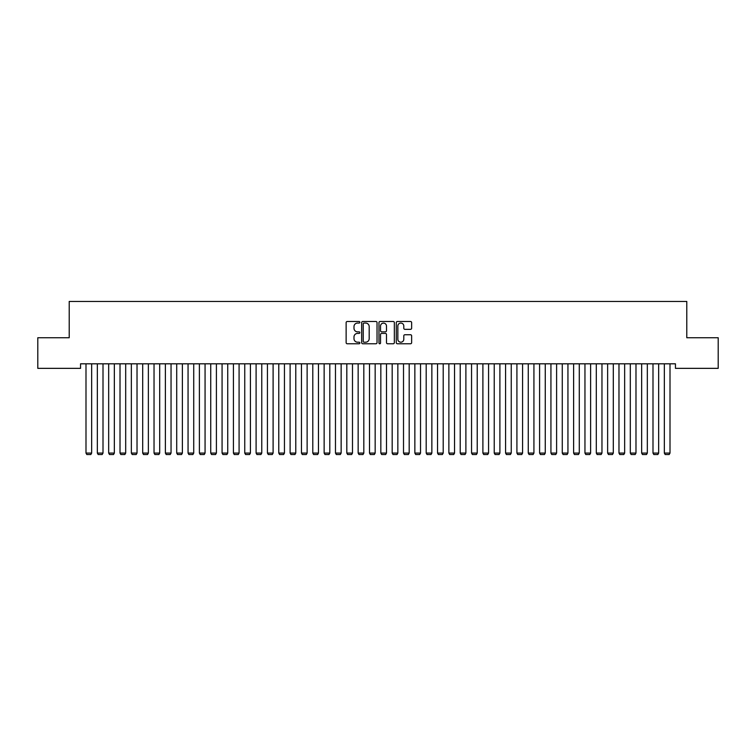 <?xml version="1.0" encoding="UTF-8"?>
<svg xmlns="http://www.w3.org/2000/svg" width="756" height="756" viewBox="0 0 756 756"><rect width="100%" height="100%" fill="white"/><g stroke="black" fill="none" stroke-linecap="round" stroke-linejoin="round"><path stroke-width="1.13" d="M359.856 322.273A0.775 0.775 0 0 0 359.081 321.498L347.25 321.498A1.115 1.115 0 0 0 346.135 322.614L346.135 342.648A1.115 1.115 0 0 0 347.25 343.763L359.081 343.763A0.775 0.775 0 0 0 359.856 342.978A0.775 0.775 0 0 0 359.081 342.203L357.55 342.203A3.563 3.563 0 0 1 353.988 338.641L353.988 336.968A3.563 3.563 0 0 1 357.55 333.405L359.081 333.405A0.775 0.775 0 0 0 359.856 332.631A0.775 0.775 0 0 0 359.081 331.846L357.55 331.846A3.563 3.563 0 0 1 353.988 328.284L353.988 326.62A3.563 3.563 0 0 1 357.55 323.058L359.081 323.058A0.775 0.775 0 0 0 359.856 322.273M410.527 329.342A1.115 1.115 0 0 0 411.642 328.236L411.642 322.614A1.115 1.115 0 0 0 410.527 321.498L397.391 321.498A1.115 1.115 0 0 0 396.286 322.614L396.286 342.648A1.115 1.115 0 0 0 397.391 343.763L410.527 343.763A1.115 1.115 0 0 0 411.642 342.648L411.642 335.853A1.115 1.115 0 0 0 410.527 334.747L404.914 334.747A1.115 1.115 0 0 0 403.798 335.853L403.798 339.227A2.977 2.977 0 0 1 400.822 342.203A2.977 2.977 0 0 1 397.845 339.227L397.845 326.034A2.977 2.977 0 0 1 400.822 323.058A2.977 2.977 0 0 1 403.798 326.034L403.798 328.236A1.115 1.115 0 0 0 404.914 329.342L410.527 329.342M675.448 363.816L80.552 363.816L80.552 368.352L37.8 368.352L37.8 337.734L69.212 337.734L69.212 301.446L686.788 301.446L686.788 337.734L718.2 337.734L718.2 368.352L675.448 368.352L675.448 363.816M377.027 322.614A1.115 1.115 0 0 0 375.912 321.498L362.776 321.498A1.115 1.115 0 0 0 361.661 322.614L361.661 342.648A1.115 1.115 0 0 0 362.776 343.763L375.912 343.763A1.115 1.115 0 0 0 377.027 342.648L377.027 322.614M380.088 321.498L393.224 321.498A1.115 1.115 0 0 1 394.339 322.614L394.339 342.648A1.115 1.115 0 0 1 393.224 343.763L387.601 343.763A1.115 1.115 0 0 1 386.486 342.648L386.486 334.521A1.115 1.115 0 0 0 385.371 333.405L381.648 333.405A1.115 1.115 0 0 0 380.533 334.521L380.533 342.978A0.775 0.775 0 0 1 379.758 343.763A0.775 0.775 0 0 1 378.973 342.978L378.973 322.614A1.115 1.115 0 0 1 380.088 321.498M364.005 323.058A0.775 0.775 0 0 0 363.22 323.833L363.22 341.419A0.775 0.775 0 0 0 364.005 342.203L365.62 342.203A3.563 3.563 0 0 0 369.183 338.641L369.183 326.62A3.563 3.563 0 0 0 365.62 323.058L364.005 323.058M386.486 326.091A2.977 2.977 0 0 0 383.509 323.114A2.977 2.977 0 0 0 380.533 326.091L380.533 330.741A1.115 1.115 0 0 0 381.648 331.846L385.371 331.846A1.115 1.115 0 0 0 386.486 330.741L386.486 326.091M91.665 363.816L91.665 453.08L85.995 453.08L85.995 363.816M91.665 453.08L90.814 454.554L86.846 454.554L85.995 453.08M103.005 363.816L103.005 453.08L97.335 453.08L97.335 363.816M103.005 453.08L102.154 454.554L98.186 454.554L97.335 453.08M114.345 363.816L114.345 453.08L108.675 453.08L108.675 363.816M114.345 453.08L113.494 454.554L109.525 454.554L108.675 453.08M125.685 363.816L125.685 453.08L120.015 453.08L120.015 363.816M125.685 453.08L124.834 454.554L120.865 454.554L120.015 453.08M137.025 363.816L137.025 453.08L131.355 453.08L131.355 363.816M137.025 453.08L136.174 454.554L132.206 454.554L131.355 453.08M148.365 363.816L148.365 453.08L142.695 453.08L142.695 363.816M148.365 453.08L147.514 454.554L143.546 454.554L142.695 453.08M159.705 363.816L159.705 453.08L154.035 453.08L154.035 363.816M159.705 453.08L158.854 454.554L154.886 454.554L154.035 453.08M171.045 363.816L171.045 453.08L165.375 453.08L165.375 363.816M171.045 453.08L170.194 454.554L166.226 454.554L165.375 453.08M182.385 363.816L182.385 453.08L176.715 453.08L176.715 363.816M182.385 453.08L181.534 454.554L177.565 454.554L176.715 453.08M193.725 363.816L193.725 453.08L188.055 453.08L188.055 363.816M193.725 453.08L192.874 454.554L188.905 454.554L188.055 453.08M205.065 363.816L205.065 453.08L199.395 453.08L199.395 363.816M205.065 453.08L204.214 454.554L200.245 454.554L199.395 453.08M216.405 363.816L216.405 453.08L210.735 453.08L210.735 363.816M216.405 453.08L215.554 454.554L211.585 454.554L210.735 453.08M227.745 363.816L227.745 453.08L222.075 453.08L222.075 363.816M227.745 453.08L226.894 454.554L222.925 454.554L222.075 453.08M239.085 363.816L239.085 453.08L233.415 453.08L233.415 363.816M239.085 453.08L238.234 454.554L234.266 454.554L233.415 453.08M250.425 363.816L250.425 453.08L244.755 453.08L244.755 363.816M250.425 453.08L249.575 454.554L245.605 454.554L244.755 453.08M261.765 363.816L261.765 453.08L256.095 453.08L256.095 363.816M261.765 453.08L260.915 454.554L256.945 454.554L256.095 453.08M273.105 363.816L273.105 453.08L267.435 453.08L267.435 363.816M273.105 453.08L272.255 454.554L268.285 454.554L267.435 453.08M284.445 363.816L284.445 453.08L278.775 453.08L278.775 363.816M284.445 453.08L283.594 454.554L279.625 454.554L278.775 453.08M295.785 363.816L295.785 453.08L290.115 453.08L290.115 363.816M295.785 453.08L294.935 454.554L290.965 454.554L290.115 453.08M307.125 363.816L307.125 453.08L301.455 453.08L301.455 363.816M307.125 453.08L306.274 454.554L302.305 454.554L301.455 453.08M318.465 363.816L318.465 453.08L312.795 453.08L312.795 363.816M318.465 453.08L317.615 454.554L313.645 454.554L312.795 453.08M329.805 363.816L329.805 453.08L324.135 453.08L324.135 363.816M329.805 453.08L328.954 454.554L324.985 454.554L324.135 453.08M341.145 363.816L341.145 453.08L335.475 453.08L335.475 363.816M341.145 453.08L340.295 454.554L336.325 454.554L335.475 453.08M352.485 363.816L352.485 453.08L346.815 453.08L346.815 363.816M352.485 453.08L351.635 454.554L347.665 454.554L346.815 453.08M363.825 363.816L363.825 453.08L358.155 453.08L358.155 363.816M363.825 453.08L362.974 454.554L359.005 454.554L358.155 453.08M375.165 363.816L375.165 453.08L369.495 453.08L369.495 363.816M375.165 453.08L374.315 454.554L370.345 454.554L369.495 453.08M386.505 363.816L386.505 453.08L380.835 453.08L380.835 363.816M386.505 453.08L385.654 454.554L381.685 454.554L380.835 453.08M397.845 363.816L397.845 453.08L392.175 453.08L392.175 363.816M397.845 453.08L396.995 454.554L393.025 454.554L392.175 453.08M409.185 363.816L409.185 453.08L403.515 453.08L403.515 363.816M409.185 453.08L408.334 454.554L404.365 454.554L403.515 453.08M420.525 363.816L420.525 453.08L414.855 453.08L414.855 363.816M420.525 453.08L419.675 454.554L415.705 454.554L414.855 453.08M431.865 363.816L431.865 453.08L426.195 453.08L426.195 363.816M431.865 453.08L431.014 454.554L427.045 454.554L426.195 453.08M443.205 363.816L443.205 453.08L437.535 453.08L437.535 363.816M443.205 453.08L442.354 454.554L438.385 454.554L437.535 453.08M454.545 363.816L454.545 453.08L448.875 453.08L448.875 363.816M454.545 453.08L453.695 454.554L449.725 454.554L448.875 453.08M465.885 363.816L465.885 453.08L460.215 453.08L460.215 363.816M465.885 453.08L465.034 454.554L461.065 454.554L460.215 453.08M477.225 363.816L477.225 453.08L471.555 453.08L471.555 363.816M477.225 453.08L476.375 454.554L472.405 454.554L471.555 453.08M488.565 363.816L488.565 453.08L482.895 453.08L482.895 363.816M488.565 453.08L487.714 454.554L483.745 454.554L482.895 453.08M499.905 363.816L499.905 453.08L494.235 453.08L494.235 363.816M499.905 453.08L499.055 454.554L495.085 454.554L494.235 453.08M511.245 363.816L511.245 453.08L505.575 453.08L505.575 363.816M511.245 453.08L510.394 454.554L506.425 454.554L505.575 453.08M522.585 363.816L522.585 453.08L516.915 453.08L516.915 363.816M522.585 453.08L521.735 454.554L517.765 454.554L516.915 453.08M533.925 363.816L533.925 453.08L528.255 453.08L528.255 363.816M533.925 453.08L533.074 454.554L529.106 454.554L528.255 453.08M545.265 363.816L545.265 453.08L539.595 453.08L539.595 363.816M545.265 453.08L544.414 454.554L540.445 454.554L539.595 453.08M556.605 363.816L556.605 453.08L550.935 453.08L550.935 363.816M556.605 453.08L555.755 454.554L551.785 454.554L550.935 453.08M567.945 363.816L567.945 453.08L562.275 453.08L562.275 363.816M567.945 453.08L567.095 454.554L563.125 454.554L562.275 453.08M579.285 363.816L579.285 453.08L573.615 453.08L573.615 363.816M579.285 453.08L578.434 454.554L574.465 454.554L573.615 453.08M590.625 363.816L590.625 453.08L584.955 453.08L584.955 363.816M590.625 453.08L589.774 454.554L585.805 454.554L584.955 453.08M601.965 363.816L601.965 453.08L596.295 453.08L596.295 363.816M601.965 453.08L601.115 454.554L597.145 454.554L596.295 453.08M613.305 363.816L613.305 453.08L607.635 453.08L607.635 363.816M613.305 453.08L612.454 454.554L608.486 454.554L607.635 453.08M624.645 363.816L624.645 453.08L618.975 453.08L618.975 363.816M624.645 453.08L623.794 454.554L619.825 454.554L618.975 453.08M635.985 363.816L635.985 453.08L630.315 453.08L630.315 363.816M635.985 453.08L635.135 454.554L631.165 454.554L630.315 453.08M647.325 363.816L647.325 453.08L641.655 453.08L641.655 363.816M647.325 453.08L646.475 454.554L642.505 454.554L641.655 453.08M658.665 363.816L658.665 453.08L652.995 453.08L652.995 363.816M658.665 453.08L657.814 454.554L653.845 454.554L652.995 453.08M670.005 363.816L670.005 453.08L664.335 453.08L664.335 363.816M670.005 453.08L669.154 454.554L665.185 454.554L664.335 453.08"/></g></svg>
